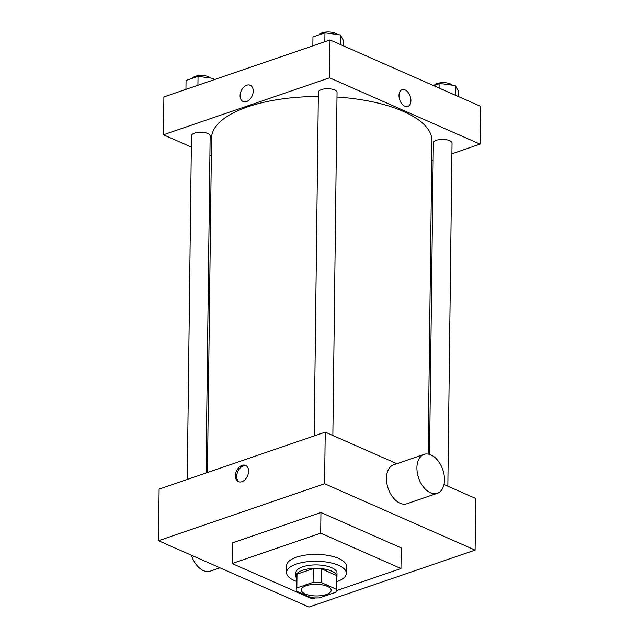 <?xml version="1.0" encoding="UTF-8"?>
<svg xmlns="http://www.w3.org/2000/svg" width="639" height="639" viewBox="0 0 639 639"><rect width="100%" height="100%" fill="white"/><g stroke="black" fill="none" stroke-linecap="round" stroke-linejoin="round"><path stroke-width="0.96" d="M305.17 593.919A14.945 5.831 0.7 0 1 301.296 589.941A14.945 5.831 0.7 0 1 316.313 584.294A14.945 5.831 0.7 0 1 331.186 590.3A14.945 5.831 0.7 0 1 321.585 595.62A14.945 5.831 0.7 0 1 305.17 593.919M319.404 597.88L335.651 592.313A20.073 7.828 0.7 0 0 336.314 590.364A20.073 7.828 0.7 0 0 336.058 589.094L321.337 582.6A20.073 7.828 0.7 0 0 313.078 582.361L296.831 587.928A20.073 7.828 0.7 0 0 296.176 589.877A20.073 7.828 0.7 0 0 296.424 591.147L311.145 597.641A20.073 7.828 0.7 0 0 319.404 597.88M313.078 582.361L313.246 568.598L296.999 574.173L296.831 587.928M296.176 589.877L296.344 576.114A20.073 7.828 0.7 0 1 296.999 574.173M313.246 568.598A20.073 7.828 0.7 0 1 321.505 568.846L321.337 582.6M336.314 590.364L336.481 576.602A20.073 7.828 0.7 0 0 336.226 575.332L321.505 568.846M336.457 578.327A20.552 8.011 -179.3 0 0 336.961 576.61A20.552 8.011 -179.3 0 0 324.78 569.125A20.552 8.011 -179.3 0 0 302.614 570.276A20.552 8.011 -179.3 0 0 295.865 576.106A20.552 8.011 -179.3 0 0 296.32 577.832M295.865 576.106L295.905 572.672A20.552 8.011 0.7 0 1 302.654 566.841A20.552 8.011 0.7 0 1 324.828 565.691A20.552 8.011 0.7 0 1 337.001 573.167L336.961 576.61M336.226 575.332L336.058 589.094M296.28 581.306A29.889 11.654 0.7 0 1 294.307 580.516A29.889 11.654 0.7 0 1 286.568 572.552A29.889 11.654 0.7 0 1 316.593 561.266A29.889 11.654 0.7 0 1 346.338 573.287A29.889 11.654 0.7 0 1 336.418 581.802M286.568 572.552L286.647 565.675A29.889 11.654 0.7 0 1 316.68 554.388A29.889 11.654 0.7 0 1 346.426 566.402L346.338 573.287M315.275 597.928L312.375 598.919L232.109 563.542L320.698 533.158L400.965 568.534L336.29 590.724M232.109 563.542L232.356 542.902L320.946 512.518L401.22 547.895L400.965 568.534M308.988 607.05L475.096 550.083L324.588 483.747L158.48 540.714L308.988 607.05M242.109 465.36A8.874 6.031 113.8 0 1 245.584 465.408A8.874 6.031 113.8 0 1 247.525 475.959A8.874 6.031 113.8 0 1 238.427 481.646A8.874 6.031 113.8 0 1 235.719 473.435A8.874 6.031 113.8 0 1 242.109 465.36M396.867 463.722L325.219 432.14L159.111 489.115L158.48 540.714M325.219 432.14L324.588 483.747M475.096 550.083L475.728 498.476L443.985 484.49M437.364 493.276L406.907 503.724A20.552 12.772 -108.9 0 1 388.161 488.428A20.552 12.772 -108.9 0 1 393.576 464.849L424.024 454.401A20.552 12.772 71.1 0 0 418.617 477.988A20.552 12.772 71.1 0 0 437.364 493.276A20.552 12.772 71.1 0 0 444.488 479.921A20.552 12.772 71.1 0 0 424.024 454.401M320.946 512.518L320.698 533.158M246.191 465.743A8.874 6.031 -66.2 0 0 243.371 465.911A8.874 6.031 -66.2 0 0 237.101 473.507A8.874 6.031 -66.2 0 0 239.082 481.87M220 567.831L210.351 571.138A20.552 12.772 -108.9 0 1 191.388 555.219M207.451 472.533L211.541 138.112A110.22 42.973 0.7 0 1 247.748 106.841A110.22 42.973 0.7 0 1 318.318 96.465M336.993 97.048A110.22 42.973 0.7 0 1 431.956 140.804L428.13 454.081M314.172 435.934L318.366 92.24A9.337 3.642 0.7 0 1 327.751 88.709A9.337 3.642 0.7 0 1 337.049 92.471L332.855 435.51M187.259 479.458L191.46 135.764A9.337 3.642 0.7 0 1 194.528 133.112A9.337 3.642 0.7 0 1 204.608 132.593A9.337 3.642 0.7 0 1 210.143 135.995L206.022 473.028M429.552 454.409L433.354 142.92A9.337 3.642 0.7 0 1 436.429 140.268A9.337 3.642 0.7 0 1 446.501 139.749A9.337 3.642 0.7 0 1 452.037 143.144L447.843 486.191M451.909 153.791L480.057 144.134L329.548 77.806L163.44 134.773L191.325 147.066M209.904 155.253L211.325 155.876M431.716 160.716L433.146 160.229M480.057 144.134L480.52 106.298L330.012 39.961L329.548 77.806M330.012 39.961L163.903 96.928L163.44 134.773M243.076 101.513A8.874 6.031 113.8 0 1 240.08 95.642A8.874 6.031 113.8 0 1 243.555 87.335A8.874 6.031 113.8 0 1 250.232 85.267A8.874 6.031 113.8 0 1 252.165 95.818A8.874 6.031 113.8 0 1 243.076 101.513A8.874 6.031 113.8 0 1 240.08 95.642A8.874 6.031 113.8 0 1 243.555 87.335A8.874 6.031 113.8 0 1 250.232 85.275M404.862 106.242A8.874 5.511 -108.9 0 1 399.175 97.639A8.874 5.511 -108.9 0 1 402.083 89.676A8.874 5.511 -108.9 0 1 410.174 96.281A8.874 5.511 -108.9 0 1 407.842 106.465A8.874 5.511 -108.9 0 1 404.862 106.242M402.083 89.676A8.874 5.511 -108.9 0 1 410.174 96.281A8.874 5.511 -108.9 0 1 407.834 106.465M458.69 96.673L458.746 91.8L455.335 85.594L439.936 83.509L433.681 85.65M455.335 85.594L455.216 95.147M439.936 83.509L439.88 88.382M434.232 85.466A9.337 3.642 0.7 0 1 442.755 82.631A9.337 3.642 0.7 0 1 452.22 85.179M214.137 79.707L213.442 78.445L198.042 76.353L186.053 80.466L185.941 89.372M213.442 78.445L213.418 79.947M198.042 76.353L197.93 85.259M192.331 78.309A9.337 3.642 0.7 0 1 200.862 75.474A9.337 3.642 0.7 0 1 210.327 78.022M343.702 45.992L343.758 41.12L340.347 34.921L324.947 32.829L312.958 36.942L312.846 45.848M340.347 34.921L340.228 44.466M324.947 32.829L324.836 41.735M319.236 34.786A9.337 3.642 0.7 0 1 327.767 31.95A9.337 3.642 0.7 0 1 337.232 34.498"/></g></svg>
